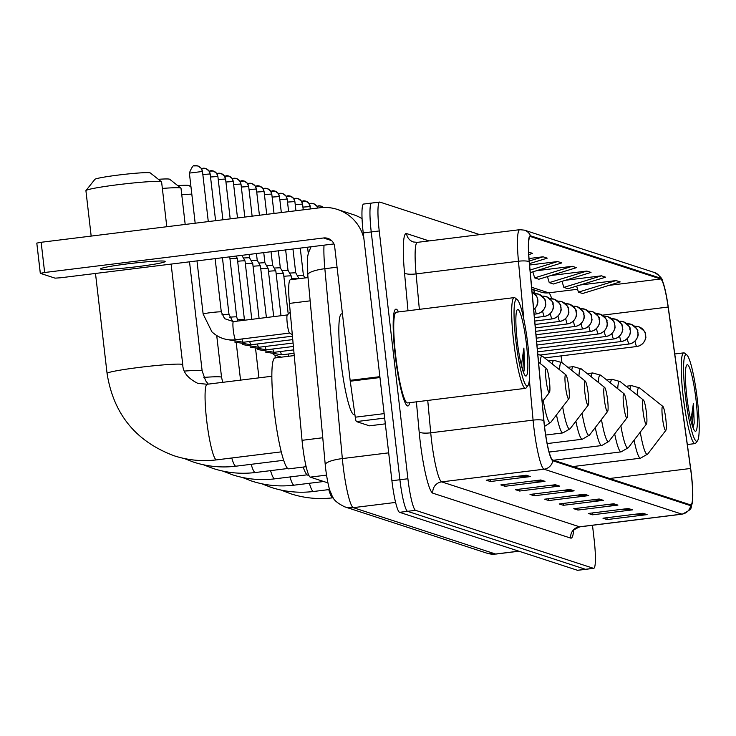 <?xml version="1.0" encoding="UTF-8"?>
<svg xmlns="http://www.w3.org/2000/svg" width="736" height="736" viewBox="0 0 736 736"><rect width="100%" height="100%" fill="white"/><g stroke="black" fill="none" stroke-linecap="round" stroke-linejoin="round"><path stroke-width="1.1" d="M534.658 293.682A40.636 5.308 82.9 0 0 533.637 289.708M327.916 482.88L310.252 477.13A30.48 3.974 -97.1 0 1 302.045 440.321L289.432 303.407A30.48 3.974 -97.1 0 1 290.398 279.754L308.007 277.573M371.91 203.081A30.48 3.974 82.9 0 0 371.662 203.062L363.658 204.047A30.48 3.974 82.9 0 0 363.234 232.935L391.911 480.737A30.48 3.974 82.9 0 0 399.574 512.32L577.456 570.28A30.48 3.974 82.9 0 0 577.705 570.308L585.7 569.324A30.48 3.974 82.9 0 1 585.451 569.296A30.48 3.974 82.9 0 0 585.7 569.324L593.704 568.33A30.48 3.974 82.9 0 0 594.127 539.442L592.489 525.274M479.762 234.637L379.905 202.096A30.48 3.974 82.9 0 0 379.656 202.069A30.48 3.974 82.9 0 0 379.233 230.957L407.9 478.759A30.48 3.974 82.9 0 0 415.564 510.333L407.569 511.327L585.451 569.296L407.569 511.327A30.48 3.974 82.9 0 1 399.906 479.743A30.48 3.974 82.9 0 0 407.569 511.327L399.574 512.32M379.233 230.957L371.238 231.941L399.906 479.743L371.238 231.941A30.48 3.974 82.9 0 1 371.662 203.062A30.48 3.974 82.9 0 0 371.238 231.941L363.234 232.935M398.489 311.935A48.76 6.366 82.9 0 0 395.913 309.175A48.76 6.366 82.9 0 0 395.232 355.396A48.76 6.366 82.9 0 0 407.9 405.968A48.76 6.366 82.9 0 0 409.722 402.675A48.76 6.366 82.9 0 1 407.9 405.968A48.76 6.366 82.9 0 1 395.232 355.396A48.76 6.366 82.9 0 1 395.913 309.175A48.76 6.366 82.9 0 1 398.489 311.935M691.27 474.094A32.513 4.241 -97.1 0 1 690.819 504.914A32.513 4.241 -97.1 0 1 690.552 504.878L552.69 459.954A32.513 4.241 -97.1 0 1 543.932 420.698L529.304 261.804A32.513 4.241 -97.1 0 1 530.334 236.56A32.513 4.241 -97.1 0 1 530.601 236.596L660.661 278.981A32.513 4.241 -97.1 0 1 668.132 307.041L690.552 468.473A32.513 4.241 -97.1 0 1 691.27 474.094M691.38 474.131A33.322 4.352 82.9 0 0 690.644 468.372L668.224 306.94A33.322 4.352 82.9 0 0 662.694 281.465A33.322 4.352 82.9 0 0 660.569 278.171L530.509 235.787A33.322 4.352 82.9 0 0 529.175 261.63L543.812 420.523A33.322 4.352 82.9 0 0 552.782 460.764L690.644 505.687A33.322 4.352 82.9 0 0 692.429 501.915A33.322 4.352 82.9 0 0 691.38 474.131M526.212 475.217L486.229 480.166L490.406 481.528L530.389 476.578L526.212 475.217M519.073 476.1L528.982 476.624A8.124 8.041 -72 0 0 530.389 476.578M490.185 479.679L490.406 481.528M540.804 479.973L500.82 484.923L504.997 486.284L544.98 481.335L540.804 479.973M533.664 480.856L543.573 481.381A8.124 8.041 -72 0 0 544.98 481.335M504.776 484.435L504.997 486.284M555.404 484.73L515.421 489.679L519.588 491.041L559.572 486.091L555.404 484.73M548.256 485.613L558.164 486.137A8.124 8.041 -72 0 0 559.572 486.091M519.368 489.192L519.588 491.041M569.995 489.486L530.012 494.436L534.18 495.797L574.163 490.848L569.995 489.486M562.847 490.369L572.755 490.894A8.124 8.041 -72 0 0 574.163 490.848M533.968 493.948L534.18 495.797M642.951 513.259L602.968 518.208L607.136 519.57L647.119 514.62L642.951 513.259M635.803 514.142L645.72 514.666A8.124 8.041 -72 0 0 647.119 514.62M606.924 517.721L607.136 519.57M628.36 508.502L588.377 513.452L592.544 514.814L632.528 509.864L628.36 508.502M621.212 509.395L631.129 509.919A8.124 8.041 -72 0 0 632.528 509.864M592.333 512.964L592.544 514.814M613.769 503.755L573.786 508.705L577.953 510.057L617.936 505.108L613.769 503.755M606.62 504.638L616.538 505.163A8.124 8.041 -72 0 0 617.936 505.108M577.742 508.208L577.953 510.057M599.178 498.999L559.194 503.948L563.362 505.301L603.345 500.351L599.178 498.999M592.029 499.882L601.947 500.406A8.124 8.041 -72 0 0 603.345 500.351M563.15 503.461L563.362 505.301M584.586 494.242L544.603 499.192L548.771 500.554L588.754 495.604L584.586 494.242M577.438 495.126L587.346 495.65A8.124 8.041 -72 0 0 588.754 495.604M548.559 498.704L548.771 500.554M415.564 510.333L593.455 568.302A30.48 3.974 82.9 0 0 593.704 568.33M528.761 254.592L532.643 253.396L528.632 252.089M572.249 266.303L534.649 277.877L538.816 279.238L576.426 267.665L572.249 266.303L536.36 270.747M586.85 271.06L549.24 282.633L553.408 283.995L591.017 272.421L586.85 271.06L550.951 275.503M601.441 275.816L563.831 287.39L568.008 288.751L605.608 277.178L601.441 275.816L565.542 280.26M616.032 280.572L578.432 292.146L582.599 293.508L620.2 281.925L616.032 280.572L580.134 285.016M529.469 263.626L547.234 258.152L543.067 256.79L529.028 258.529M530.297 272.614L561.826 262.908L557.658 261.547L529.598 265.024M557.658 261.547L530.058 270.048M534.649 277.877L532.855 271.823M549.24 282.633L547.446 276.58M563.831 287.39L562.037 281.336M578.432 292.146L576.628 286.092M543.067 256.79L529.23 261.05M685.428 396.032A43.682 5.704 82.9 0 0 697.47 440.855A43.682 5.704 82.9 0 0 697.378 399.924A43.682 5.704 82.9 0 0 686.826 354.908A43.682 5.704 82.9 0 0 685.428 396.032M686.826 354.908L684.618 353.151A45.715 5.971 82.9 0 0 683.781 352.857A45.715 5.971 82.9 0 0 683.146 396.189A45.715 5.971 82.9 0 0 695.023 443.596A45.715 5.971 82.9 0 0 695.75 443.1L697.47 440.855M695.989 399.473A33.525 4.379 82.9 0 0 686.752 365.065A33.525 4.379 82.9 0 0 686.817 396.483A33.525 4.379 82.9 0 0 694.913 431.029A33.525 4.379 82.9 0 0 695.989 399.473M693.321 427.027L694.214 422.952L693.422 403.328L690.911 420.55M693.422 403.328L692.429 425.978M694.214 422.952L693.266 427.165M662.474 417.873A12.19 1.592 82.9 0 0 665.832 430.385A12.19 1.592 82.9 0 0 665.813 418.959A12.19 1.592 82.9 0 0 662.86 406.401A12.19 1.592 82.9 0 0 662.474 417.873M643.071 411.553A12.19 1.592 82.9 0 0 646.438 424.065A12.19 1.592 82.9 0 0 646.41 412.638A12.19 1.592 82.9 0 0 643.466 400.08A12.19 1.592 82.9 0 0 643.071 411.553M623.668 405.232A12.19 1.592 82.9 0 0 627.035 417.744A12.19 1.592 82.9 0 0 627.008 406.318A12.19 1.592 82.9 0 0 624.064 393.76A12.19 1.592 82.9 0 0 623.668 405.232M604.274 398.912A12.19 1.592 82.9 0 0 607.632 411.424A12.19 1.592 82.9 0 0 607.605 399.998A12.19 1.592 82.9 0 0 604.661 387.43A12.19 1.592 82.9 0 0 604.274 398.912M177.753 185.638A27.94 1.693 -6.6 0 1 188.894 185.49A27.94 1.693 -6.6 0 1 189.088 185.592L191.001 187.091M191.82 194.12A38.097 2.309 173.4 0 0 181.764 194.755M584.872 392.582A12.19 1.592 82.9 0 0 588.23 405.094A12.19 1.592 82.9 0 0 588.211 393.677A12.19 1.592 82.9 0 0 585.258 381.11A12.19 1.592 82.9 0 0 584.872 392.582M158.36 179.308A27.94 1.693 -6.6 0 1 169.492 179.17A27.94 1.693 -6.6 0 1 169.694 179.262L180.927 188.14A38.097 2.309 173.4 0 0 180.651 188.002A38.097 2.309 173.4 0 0 162.362 188.434M565.469 386.262A12.19 1.592 82.9 0 0 568.827 398.774A12.19 1.592 82.9 0 0 568.808 387.348A12.19 1.592 82.9 0 0 565.864 374.79A12.19 1.592 82.9 0 0 565.469 386.262M303.177 467.066A55.872 7.296 82.9 0 0 308.117 475.18L308.734 475.097M185.196 224.452L181.01 188.269A38.097 2.309 173.4 0 0 180.927 188.14M85.974 190.55L94.889 179.354A27.94 1.693 -6.6 0 1 121.431 174.68A27.94 1.693 -6.6 0 1 150.089 172.85A27.94 1.693 -6.6 0 1 150.291 172.942L161.524 181.81A38.097 2.309 173.4 0 0 161.248 181.682A38.097 2.309 173.4 0 0 122.167 184.184A38.097 2.309 173.4 0 0 85.974 190.55A38.097 2.309 173.4 0 0 85.919 190.698L91.172 236.09M546.066 379.942A12.19 1.592 82.9 0 0 549.433 392.454A12.19 1.592 82.9 0 0 549.406 381.027A12.19 1.592 82.9 0 0 546.462 368.469A12.19 1.592 82.9 0 0 546.066 379.942M294.234 355.571L274.988 357.954A55.872 7.296 82.9 0 0 274.206 410.909A55.872 7.296 82.9 0 0 288.714 468.86L306.13 466.698M166.796 226.725L161.607 181.948A38.097 2.309 173.4 0 0 161.524 181.81M297.289 275.577L303.342 275.227L304.906 277.95M291.557 278.824A9.145 0.552 -6.6 0 1 298.926 278.502A9.145 0.552 -6.6 0 1 298.926 278.512L298.945 278.696M289.588 273.065L295.706 272.762L292.956 249.007M283.857 276.313A9.145 0.552 -6.6 0 1 291.226 275.991A9.145 0.552 -6.6 0 1 291.226 276.009L291.64 279.597M281.888 270.563L288.006 270.241L291.226 275.991M276.156 273.801A9.145 0.552 -6.6 0 1 283.526 273.479A9.145 0.552 -6.6 0 1 283.526 273.498L288.227 314.07M274.188 268.051L280.306 267.748M268.456 271.29A9.145 0.552 -6.6 0 1 275.825 270.977A9.145 0.552 -6.6 0 1 275.834 270.986L281.005 315.716M266.487 265.54L272.55 265.19L275.825 270.977M260.756 268.787A9.145 0.552 -6.6 0 1 268.125 268.465A9.145 0.552 -6.6 0 1 268.134 268.474L273.7 316.618M258.787 263.037L264.85 262.678L268.125 268.465M253.055 266.276A9.145 0.552 -6.6 0 1 260.424 265.954A9.145 0.552 -6.6 0 1 260.434 265.972L266.395 317.529M251.096 260.526L257.214 260.222L256.441 253.534M245.364 263.764A9.145 0.552 -6.6 0 1 252.733 263.451A9.145 0.552 -6.6 0 1 252.733 263.46L259.09 318.43M243.395 258.014L249.449 257.664L252.733 263.451M237.664 261.262A9.145 0.552 -6.6 0 1 245.033 260.94A9.145 0.552 -6.6 0 1 245.033 260.949L251.786 319.332M229.963 258.75A9.145 0.552 -6.6 0 1 237.332 258.428A9.145 0.552 -6.6 0 1 237.332 258.446L244.398 319.488A9.145 0.552 -6.6 0 1 244.38 319.525M287.399 314.925A9.145 1.196 82.9 0 0 287.288 314.98A9.145 1.196 82.9 0 0 287.27 323.592A9.145 1.196 82.9 0 0 289.524 333.04A9.145 1.196 82.9 0 0 289.644 333.077M100.887 269.164A32.513 1.969 173.4 0 0 135.212 266.91A32.513 1.969 173.4 0 0 165.168 261.464A32.513 1.969 173.4 0 0 164.864 261.243A32.513 1.969 173.4 0 0 130.53 263.497A32.513 1.969 173.4 0 0 100.584 268.944A32.513 1.969 173.4 0 0 100.887 269.164M384.661 418.094L356.417 421.59L369.417 425.822L385.324 423.853L369.454 425.831A5.078 0.662 -97.1 0 1 369.454 425.831A5.078 0.662 -97.1 0 1 369.417 425.822M362.075 218.693A40.636 40.213 -72 0 0 353.409 214.664L337.29 209.41A40.636 40.213 -72 0 0 320.031 207.754L41.152 242.282L44.648 272.504L323.527 237.976A10.157 10.056 108 0 1 334.696 246.808L350.143 380.346L379.868 376.666M363.878 238.51A40.636 40.213 -72 0 0 337.29 209.41M40.333 273.268L36.8 243.092L41.152 242.282M44.648 272.504L40.342 273.35L55.071 278.153L60.766 277.757L333.923 243.938M356.417 421.59A5.078 0.662 -97.1 0 1 355.258 417.202L350.253 381.22A5.078 0.662 -97.1 0 1 350.143 380.346M515.881 340.777A43.682 5.704 82.9 0 0 527.924 385.609A43.682 5.704 82.9 0 0 527.832 344.669A43.682 5.704 82.9 0 0 517.279 299.653A43.682 5.704 82.9 0 0 515.881 340.777M517.279 299.653L515.071 297.896A45.715 5.971 82.9 0 0 514.243 297.602A45.715 5.971 82.9 0 0 513.599 340.934A45.715 5.971 82.9 0 0 525.476 388.341A45.715 5.971 82.9 0 0 526.203 387.854L527.924 385.609M514.243 297.602L396.29 312.202A45.715 5.971 82.9 0 0 395.655 355.534A45.715 5.971 82.9 0 0 407.523 402.942L525.476 388.341M342.442 313.757L341.688 313.849A50.793 6.633 82.9 0 0 340.98 361.992A50.793 6.633 82.9 0 0 354.172 414.662L354.89 414.58M526.442 344.218A33.525 4.379 82.9 0 0 517.206 309.81A33.525 4.379 82.9 0 0 517.27 341.228A33.525 4.379 82.9 0 0 525.366 375.783A33.525 4.379 82.9 0 0 526.442 344.218M523.774 371.781L524.667 367.696L523.876 348.082L521.364 365.304M523.876 348.082L522.882 370.732M524.667 367.696L523.719 371.91M310.15 300.849L289.432 303.407M322.764 437.754L302.045 440.321M326.517 475.116L310.252 477.13M324.015 245.162A40.636 5.308 82.9 0 0 324.852 268.704L342.341 458.583A40.636 5.308 82.9 0 0 343.068 465.548A40.636 5.308 82.9 0 0 353.289 507.656L495.595 554.024A40.636 5.308 82.9 0 0 495.926 554.061L486.974 553.196L344.669 506.828A20.314 20.111 108 0 0 353.289 507.656L395.582 502.421M518.77 551.163L495.595 554.024A20.314 20.111 108 0 1 486.974 553.196M388.682 452.842L342.341 458.583A20.314 4.701 174.7 0 0 325.257 464.83L307.768 274.96L307.574 257.057L308.402 252.89L311.089 246.762M577.456 570.28L593.455 568.302M391.911 480.737L407.9 478.759M307.768 274.96A20.314 4.701 174.7 0 1 324.852 268.704L337.051 267.196M573.611 530.536A50.793 6.633 -97.1 0 1 570.704 538.108L432.842 493.184A10.157 10.056 108 0 1 441.674 481.878L579.536 526.801A40.636 5.308 82.9 0 0 579.867 526.838C574.623 529.147 572.323 530.766 572.985 531.705L573.307 530.03M432.842 493.184A50.793 6.633 -97.1 0 1 420.063 440.551A50.793 6.633 -97.1 0 1 419.161 431.839L416.392 401.847M543.812 420.523A10.157 2.355 174.7 0 0 533.085 420.127L430.726 432.805A40.636 5.308 82.9 0 0 431.452 439.769A40.636 5.308 82.9 0 0 441.674 481.878L544.033 469.2A40.636 5.308 -97.1 0 1 533.085 420.127L529.359 379.675M662.694 281.465C662.593 278.732 659.842 275.752 654.451 272.522A10.157 10.056 108 0 1 660.569 278.171M530.509 235.787A10.157 10.056 -72 0 0 524.382 230.138L519.736 229.687L417.386 242.356A40.636 5.308 82.9 0 0 416.088 273.902L419.354 309.35M529.175 261.63A10.157 2.355 174.7 0 0 518.448 261.234A40.636 5.308 -97.1 0 1 519.736 229.687M523.765 318.918L518.448 261.234L416.088 273.902A10.157 2.355 -5.3 0 1 404.524 272.946A50.793 6.633 -97.1 0 1 406.548 233.56L429.106 240.911M552.782 460.764A10.157 10.056 108 0 1 544.033 469.2L681.886 514.133A10.157 10.056 -72 0 0 690.644 505.687M692.429 501.915C689.604 508.622 694.894 507.831 682.217 514.16A40.636 5.308 -97.1 0 1 681.886 514.133L579.536 526.801A10.157 10.056 108 0 0 570.704 538.108M408.002 310.758L404.524 272.946M427.745 400.439L430.726 432.805A10.157 2.355 -5.3 0 1 419.161 431.839M417.386 242.356L413.402 241.978A10.157 10.056 108 0 1 406.548 233.56M530.601 236.596L530.086 236.652M690.552 468.473L609.601 478.501M668.132 307.041L602.37 315.183M576.573 467.737L576.352 466.136M561.973 362.627L561.034 355.893M551.696 298.696A32.513 4.241 82.9 0 0 548.716 292.836L531.65 287.279M660.661 278.981L609.003 285.375M577.576 289.266L548.716 292.836A18.29 18.096 108 0 1 540.951 292.091L531.815 289.119M583.455 494.38L587.346 495.65M598.046 499.137L601.947 500.406M612.646 503.893L616.538 505.163M627.238 508.65L631.129 509.919M641.829 513.397L645.72 514.666M568.864 489.624L572.755 490.894M554.272 484.868L558.164 486.137M539.681 480.111L543.573 481.381M525.09 475.355L528.982 476.624M333.187 497.775L332.957 497.803A38.097 4.968 -97.1 0 1 332.654 497.775A38.097 4.968 -97.1 0 1 328.762 489.606M640.265 432.124A33.598 4.388 82.9 0 0 647.744 454.011L665.832 430.385M634.082 440.192A36.57 4.775 82.9 0 0 640.504 458.197L647.744 454.011M626.078 386.28L631.516 385.609A36.57 4.775 82.9 0 0 629.924 389.335M631.516 385.609L639.556 387.9A33.598 4.388 82.9 0 0 637.146 395.066M329.581 489.504L313.564 491.482A38.097 4.968 -97.1 0 1 313.251 491.455A38.097 4.968 -97.1 0 1 309.368 483.276M620.862 425.804A33.598 4.388 82.9 0 0 628.342 447.69L646.438 424.065M614.68 433.872A36.57 4.775 82.9 0 0 621.101 451.876L628.342 447.69M606.676 379.96L612.113 379.288A36.57 4.775 82.9 0 0 610.521 383.005M612.113 379.288L620.163 381.579A33.598 4.388 82.9 0 0 617.743 388.746M323.693 481.51L294.161 485.162A38.097 4.968 -97.1 0 1 293.848 485.125A38.097 4.968 -97.1 0 1 289.966 476.956M601.459 419.474A33.598 4.388 82.9 0 0 608.939 441.361L627.035 417.744M595.277 427.552A36.57 4.775 82.9 0 0 601.708 445.556L608.939 441.361M587.282 373.64L592.719 372.959A36.57 4.775 82.9 0 0 591.128 376.685M592.719 372.959L600.76 375.259A33.598 4.388 82.9 0 0 598.35 382.416M307.124 474.83L274.758 478.842A38.097 4.968 -97.1 0 1 274.454 478.805A38.097 4.968 -97.1 0 1 270.563 470.635M582.056 413.154A33.598 4.388 82.9 0 0 589.545 435.04L607.632 411.424M575.883 421.222A36.57 4.775 82.9 0 0 582.305 439.226L589.545 435.04M567.879 367.31L573.316 366.638A36.57 4.775 82.9 0 0 571.725 370.364M573.316 366.638L581.357 368.938A33.598 4.388 82.9 0 0 578.947 376.096M287.73 468.51L255.355 472.521A38.097 4.968 -97.1 0 1 255.052 472.484A38.097 4.968 -97.1 0 1 251.16 464.315M203.863 377.412A38.097 2.309 -6.6 0 1 221.196 377.053A38.097 2.309 -6.6 0 1 221.554 377.32L222.714 382.334M562.663 406.833A33.598 4.388 82.9 0 0 570.142 428.72L588.23 405.094M556.48 414.902A36.57 4.775 82.9 0 0 562.902 432.906L570.142 428.72M548.476 360.99L553.914 360.318A36.57 4.775 82.9 0 0 552.322 364.044M553.914 360.318L561.954 362.618A33.598 4.388 82.9 0 0 559.544 369.776M283.627 460.294L235.962 466.192A38.097 4.968 -97.1 0 1 235.649 466.164A38.097 4.968 -97.1 0 1 231.766 457.994M184.46 371.082A38.097 2.309 -6.6 0 1 201.793 370.732A38.097 2.309 -6.6 0 1 202.152 370.999L205.675 380.806L208.316 384.118M543.26 400.513A33.598 4.388 82.9 0 0 550.74 422.4L568.827 398.774M537.804 354.099L542.561 356.288A33.598 4.388 82.9 0 0 540.141 363.455M281.235 451.867L216.559 459.871A38.097 4.968 -97.1 0 1 216.246 459.844A38.097 4.968 -97.1 0 1 206.669 420.366A38.097 4.968 -97.1 0 1 207.193 384.256L197.8 383.364C187.873 378.359 182.859 372.131 182.758 364.67L171.12 264.095M216.559 459.871C202.133 461.619 188.011 460.267 174.193 455.805C135.829 441.48 113.454 414.028 107.07 373.428A38.097 2.309 -6.6 0 1 142.168 367.052A38.097 2.309 -6.6 0 1 182.39 364.412A38.097 2.309 -6.6 0 1 182.758 364.67M318.366 205.887A6.606 6.532 108 0 1 323.472 207.478L320.28 205.933L316.885 206.218M635.012 341.182A10.157 1.325 82.9 0 0 636.778 346.5A10.157 1.325 82.9 0 0 636.861 346.509A10.157 1.325 82.9 0 0 636.944 346.472M636.778 346.5A10.157 10.056 -72 0 0 645.61 335.184A10.157 10.056 108 0 0 634.662 326.324M310.666 203.375A6.606 6.532 108 0 1 317.704 208.049M627.311 338.67A10.157 1.325 82.9 0 0 629.078 343.988A10.157 1.325 82.9 0 0 629.16 343.997A10.157 1.325 82.9 0 0 629.243 343.97M629.078 343.988A10.157 10.056 -72 0 0 637.91 332.672A10.157 10.056 108 0 0 626.971 323.812M302.965 200.864A6.606 6.532 108 0 1 310.224 206.604L310.233 206.715M619.611 336.159A10.157 1.325 82.9 0 0 621.377 341.476A10.157 1.325 82.9 0 0 621.46 341.486A10.157 1.325 82.9 0 0 621.543 341.458M621.377 341.476A10.157 10.056 -72 0 0 630.209 330.17A10.157 10.056 108 0 0 619.27 321.31M302.928 207.101L310.224 206.604M295.265 198.352A6.606 6.532 108 0 1 302.524 204.102L302.533 204.203M611.91 333.656A10.157 1.325 82.9 0 0 613.677 338.965A10.157 1.325 82.9 0 0 613.76 338.974A10.157 1.325 82.9 0 0 613.842 338.946M613.677 338.965A10.157 10.056 -72 0 0 622.509 327.658A10.157 10.056 108 0 0 611.57 318.798M295.228 204.599L302.524 204.102M287.564 195.85A6.606 6.532 108 0 1 294.823 201.59L294.832 201.692M604.219 331.145A10.157 1.325 82.9 0 0 605.976 336.462A10.157 1.325 82.9 0 0 606.059 336.472A10.157 1.325 82.9 0 0 606.142 336.435M605.976 336.462A10.157 10.056 -72 0 0 614.808 325.146A10.157 10.056 108 0 0 603.87 316.287M287.528 202.087L294.823 201.59M279.873 193.338A6.606 6.532 108 0 1 287.123 199.079L287.132 199.189M596.519 328.633A10.157 1.325 82.9 0 0 598.285 333.951A10.157 1.325 82.9 0 0 598.368 333.96A10.157 1.325 82.9 0 0 598.442 333.932M598.285 333.951A10.157 10.056 -72 0 0 607.108 322.644A10.157 10.056 108 0 0 596.169 313.784M279.827 199.576L287.123 199.079M272.173 190.826A6.606 6.532 108 0 1 279.422 196.576L279.441 196.678M588.818 326.131A10.157 1.325 82.9 0 0 590.585 331.439A10.157 1.325 82.9 0 0 590.668 331.448A10.157 1.325 82.9 0 0 590.741 331.421M590.585 331.439A10.157 10.056 -72 0 0 599.417 320.132A10.157 10.056 108 0 0 588.469 311.273M272.127 197.073L279.422 196.576M264.472 188.324A6.606 6.532 108 0 1 271.722 194.065L271.74 194.166M581.118 323.619A10.157 1.325 82.9 0 0 582.884 328.937A10.157 1.325 82.9 0 0 582.967 328.946A10.157 1.325 82.9 0 0 583.05 328.909M582.884 328.937A10.157 10.056 -72 0 0 591.716 317.621A10.157 10.056 108 0 0 580.768 308.761M264.436 194.562L271.722 194.065M256.772 185.812A6.606 6.532 108 0 1 264.031 191.553L264.04 191.654M573.418 321.108A10.157 1.325 82.9 0 0 575.184 326.425A10.157 1.325 82.9 0 0 575.267 326.434A10.157 1.325 82.9 0 0 575.35 326.407M575.184 326.425A10.157 10.056 -72 0 0 584.016 315.109A10.157 10.056 108 0 0 573.077 306.25M256.735 192.05L264.031 191.553M249.072 183.301A6.606 6.532 108 0 1 256.33 189.042L256.34 189.152M565.717 318.596A10.157 1.325 82.9 0 0 567.484 323.914A10.157 1.325 82.9 0 0 567.566 323.923A10.157 1.325 82.9 0 0 567.649 323.895M567.484 323.914A10.157 10.056 -72 0 0 576.316 312.607A10.157 10.056 108 0 0 565.377 303.747M288.208 354.025A9.145 1.196 82.9 0 0 288.834 356.233M249.035 189.538L256.33 189.042M241.371 180.789A6.606 6.532 108 0 1 248.63 186.539L248.639 186.64M558.017 316.094A10.157 1.325 82.9 0 0 559.783 321.402A10.157 1.325 82.9 0 0 559.866 321.411A10.157 1.325 82.9 0 0 559.949 321.384M559.783 321.402A10.157 10.056 -72 0 0 568.615 310.095A10.157 10.056 108 0 0 557.676 301.236M280.508 351.514A9.145 1.196 82.9 0 0 281.704 354.761A9.145 1.196 82.9 0 0 281.86 354.807L265.512 352.075M241.334 187.036L248.63 186.539M233.671 178.287A6.606 6.532 108 0 1 240.93 184.028L240.939 184.129M550.326 313.582A10.157 1.325 82.9 0 0 552.083 318.9A10.157 1.325 82.9 0 0 552.166 318.909A10.157 1.325 82.9 0 0 552.248 318.872M552.083 318.9A10.157 10.056 -72 0 0 560.915 307.584A10.157 10.056 108 0 0 549.976 298.724M272.817 349.002A9.145 1.196 82.9 0 0 274.004 352.25A9.145 1.196 82.9 0 0 274.16 352.305L257.812 349.563M233.634 184.524L240.93 184.028M225.98 175.775A6.606 6.532 108 0 1 233.229 181.516L233.238 181.626M542.625 311.07A10.157 1.325 82.9 0 0 544.392 316.388A10.157 1.325 82.9 0 0 544.474 316.397A10.157 1.325 82.9 0 0 544.548 316.37M544.392 316.388A10.157 10.056 -72 0 0 553.214 305.081A10.157 10.056 108 0 0 542.276 296.222M265.116 346.5A9.145 1.196 82.9 0 0 266.303 349.738A9.145 1.196 82.9 0 0 266.46 349.793L250.12 347.061M225.934 182.013L233.229 181.516M218.279 173.264A6.606 6.532 108 0 1 225.529 179.014L225.547 179.115M534.925 308.568A10.157 1.325 82.9 0 0 536.691 313.876A10.157 1.325 82.9 0 0 536.774 313.886A10.157 1.325 82.9 0 0 536.848 313.858M536.691 313.876A10.157 10.056 -72 0 0 545.523 302.57A10.157 10.056 108 0 0 534.575 293.71M237.388 319.755A9.145 0.552 -6.6 0 1 244.37 319.452A9.145 0.552 -6.6 0 1 244.398 319.488L244.508 320.234M257.416 343.988A9.145 1.196 82.9 0 0 258.603 347.236A9.145 1.196 82.9 0 0 258.759 347.282L242.42 344.549M218.233 179.51L225.529 179.014M210.579 170.761A6.606 6.532 108 0 1 217.828 176.502L217.847 176.603M533.692 309.506A10.157 10.056 -72 0 0 537.823 300.058A10.157 10.056 108 0 0 532.091 292.082M229.687 317.244A9.145 0.552 -6.6 0 1 236.67 316.94A9.145 0.552 -6.6 0 1 236.698 316.977A9.145 0.552 -6.6 0 1 236.679 317.014M249.716 341.476A9.145 1.196 82.9 0 0 250.912 344.724A9.145 1.196 82.9 0 0 251.059 344.77L234.72 342.038M210.542 176.999L217.828 176.502M202.878 168.25A6.606 6.532 108 0 1 210.137 173.99L210.146 174.092M221.987 314.741A9.145 0.552 -6.6 0 1 228.979 314.438A9.145 0.552 -6.6 0 1 228.997 314.465A9.145 0.552 -6.6 0 1 228.988 314.511M242.015 338.974A9.145 1.196 82.9 0 0 243.211 342.212A9.145 1.196 82.9 0 0 243.368 342.268L227.019 339.535M202.842 174.487L210.137 173.99M195.178 165.738A6.606 6.532 108 0 1 202.437 171.479L202.446 171.589M203.164 314.097A9.145 0.552 -6.6 0 1 203.136 314.06A9.145 0.552 -6.6 0 1 210.965 312.607A9.145 0.552 -6.6 0 1 221.278 311.926A9.145 0.552 -6.6 0 1 221.297 311.963A9.145 0.552 -6.6 0 1 221.288 312M233.57 321.66A9.145 1.196 82.9 0 0 233.422 321.604A9.145 1.196 82.9 0 0 233.294 330.271A9.145 1.196 82.9 0 0 235.511 339.701A9.145 1.196 82.9 0 0 235.667 339.756C226.66 340.722 218.748 338.082 211.922 331.844L203.136 314.06L196.981 260.894M189.437 173.089L202.437 171.479M323.527 237.976L331.577 240.598M379.969 377.54L350.253 381.22M355.258 417.202L384.146 413.623M344.669 506.828C331.485 500.213 333.077 496.791 330.234 491.528C330.032 491.078 327.796 485.337 325.662 468.786L325.257 464.83M495.926 554.061L518.944 551.218M654.451 272.522L524.382 230.138M379.656 202.069L371.662 203.062M682.217 514.16L579.867 526.838M535.035 293.655L533.977 289.818M545.367 358.515L545.266 357.843M687.341 444.544L695.023 443.596M674.756 353.97L683.781 352.857M332.957 497.803C318.541 499.551 304.419 498.198 290.6 493.736L281.06 490.066M572.958 466.56L640.504 458.197M662.86 406.401L639.556 387.9M313.564 491.482C299.138 493.23 285.016 491.878 271.198 487.416L261.666 483.745M553.555 460.239L621.101 451.876M643.466 400.08L620.163 381.579M275.319 357.908L275.025 355.396M294.161 485.162C279.735 486.91 265.613 485.558 251.795 481.096L242.264 477.425M549.12 452.06L601.708 445.556M624.064 393.76L600.76 375.259M258.952 377.853L255.631 349.094M274.758 478.842C260.332 480.59 246.21 479.228 232.392 474.766L222.861 471.104M547.17 443.578L582.305 439.226M604.661 387.43L581.357 368.938M240.552 380.126L236.219 342.728M255.355 472.521C240.939 474.269 226.817 472.908 212.998 468.446L203.458 464.775M545.689 435.04L562.902 432.906M585.258 381.11L561.954 362.618M221.554 377.32L216.724 335.588M235.962 466.192C221.536 467.94 207.414 466.587 193.596 462.125L184.064 458.454M544.53 426.411L550.74 422.4M565.864 374.79L542.561 356.288M202.152 370.999L189.52 261.814M107.07 373.428L95.496 273.461M549.433 392.454L542.202 401.893M546.462 368.469L538.55 362.186M271.869 376.252L207.193 384.256M544.612 357.926L636.861 346.509C645.509 344.834 646.41 335.469 645.748 337.116L645.684 335.128C643.733 333.307 649.594 334.54 638.756 326.766L634.368 326.342M317.75 208.04L316.664 205.905L313.472 203.642L309.194 203.706M540.463 354.973L629.16 343.997C637.808 342.332 638.719 332.957 638.048 334.604L637.992 332.617C636.033 330.795 641.893 332.028 631.056 324.254L626.667 323.831M310.546 208.932L308.964 203.394L305.771 201.13L301.493 201.195M537.593 351.872L621.46 341.486C630.117 339.82 631.019 330.446 630.347 332.092L630.292 330.114C628.342 328.284 634.193 329.526 623.364 321.742L618.967 321.319M303.241 209.834L302.588 204.148L301.263 200.882L298.071 198.628L293.793 198.692M537.28 348.45L613.76 338.974C622.417 337.309 623.318 327.934 622.647 329.59L622.592 327.603C620.641 325.781 626.492 327.014 615.664 319.24L611.266 318.817M307.565 247.204L308.274 253.34M295.936 210.735L294.888 201.636L293.563 198.38L290.37 196.116L286.092 196.181M536.967 345.028L606.059 336.472C614.716 334.797 615.618 325.432 614.946 327.078L614.891 325.091C612.941 323.27 618.792 324.502 607.964 316.728L603.566 316.305M300.26 248.106L303.407 275.264M288.632 211.646L287.187 199.125L285.862 195.868L282.67 193.605L278.392 193.669M536.654 341.596L598.368 333.96C607.016 332.295 607.918 322.92 607.255 324.567L607.191 322.58C605.24 320.758 611.092 321.991 600.263 314.217L595.866 313.794M295.706 272.752L298.926 278.502M281.327 212.548L279.487 196.622L278.162 193.356L274.97 191.102L270.692 191.167M536.332 338.174L590.668 331.448C599.316 329.783 600.217 320.408 599.555 322.055L599.49 320.077C597.54 318.256 603.391 319.488 592.563 311.714L588.165 311.291M285.651 249.918L288.006 270.25M274.022 213.449L271.786 194.111L270.471 190.845L267.278 188.591L262.991 188.655M536.02 334.751L582.967 328.946C591.615 327.272 592.517 317.906 591.854 319.553L591.79 317.566C589.84 315.744 595.7 316.977 584.862 309.203L580.474 308.78M278.346 250.82L280.306 267.738L283.526 273.479M266.726 214.36L264.086 191.599L262.77 188.342L259.578 186.079L255.3 186.144M535.707 331.329L575.267 326.434C583.915 324.769 584.826 315.394 584.154 317.041L584.099 315.054C582.139 313.232 588 314.465 577.162 306.691L572.774 306.268M271.041 251.721L272.605 265.227M259.422 215.262L256.386 189.088L255.07 185.831L251.878 183.568L247.6 183.632M535.385 327.906L567.566 323.923C576.224 322.258 577.125 312.883 576.454 314.53L576.398 312.552C574.448 310.721 580.299 311.963 569.471 304.18L565.073 303.756M273.212 354.586L281.336 357.162M263.746 252.632L264.905 262.724M252.117 216.163L248.694 186.585L247.37 183.319L244.177 181.065L239.899 181.13M535.072 324.484L559.866 321.411C568.523 319.746 569.425 310.371 568.753 312.027L568.698 310.04C566.748 308.218 572.599 309.451 561.77 301.677L557.373 301.254M294.032 353.308L281.86 354.807M257.204 260.204L260.424 265.954M244.812 217.074L240.994 184.074L239.669 180.817L236.477 178.554L232.199 178.618M534.759 321.062L552.166 318.909C560.823 317.234 561.724 307.869 561.053 309.516L560.998 307.528C559.047 305.707 564.898 306.94 554.07 299.166L549.672 298.742M293.71 349.876L274.16 352.305M249.136 254.435L249.513 257.701M237.507 217.976L233.294 181.562L231.969 178.305L228.776 176.042L224.498 176.106M534.446 317.639L544.474 316.397C553.122 314.732 554.024 305.357 553.362 307.004L553.297 305.017C551.347 303.195 557.198 304.428 546.37 296.654L541.972 296.231M293.397 346.454L266.46 349.793M241.886 255.337L245.033 260.94M230.202 218.877L225.593 179.06L224.268 175.794L221.076 173.54L216.798 173.604M534.124 314.217L536.774 313.886C545.422 312.22 546.324 302.846 545.661 304.492L545.597 302.514C543.646 300.693 549.498 301.926 538.669 294.152L534.272 293.728M293.084 343.031L258.759 347.282M236.008 256.064L237.332 258.428M222.898 219.779L217.893 176.548L216.577 173.282L213.385 171.028L209.098 171.092M533.701 309.58L536.848 305.955L537.896 300.003L536.737 296.415L532.091 292.072M237.986 321.043L236.698 316.977L229.742 256.836M292.772 339.609L251.059 344.77M215.593 220.69L210.192 174.036L208.877 170.78L205.684 168.516L201.406 168.581M232.843 321.66L228.997 314.465L222.438 257.738M292.45 336.186L243.368 342.268M208.288 221.591L202.492 171.525L201.176 168.268L197.984 166.005L195.022 165.747C195.031 167.707 194.23 160.871 189.373 173.043L195.178 223.21M287.334 314.934L233.422 321.604L224.609 318.67L221.297 311.963L215.133 258.649M289.588 333.077L235.667 339.756M289.524 333.04L292.312 334.668M287.288 314.98L290.232 312.11M40.296 273.314L36.8 243.092"/></g></svg>
